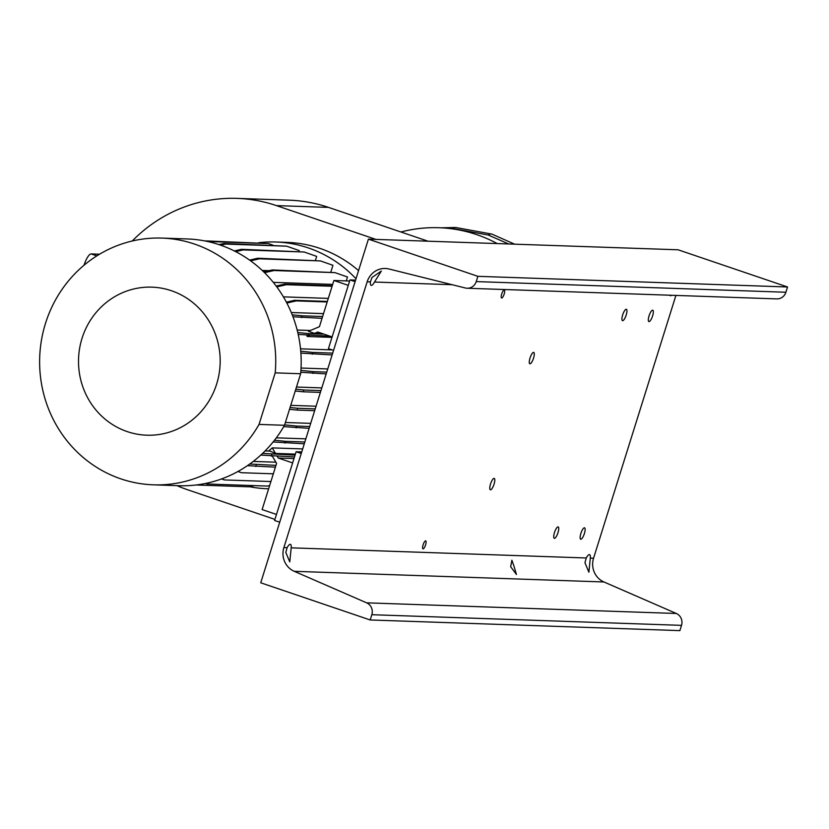<?xml version="1.0" encoding="UTF-8"?>
<svg xmlns="http://www.w3.org/2000/svg" width="829" height="829" viewBox="0 0 829 829"><rect width="100%" height="100%" fill="white"/><g stroke="black" fill="none" stroke-linecap="round" stroke-linejoin="round"><path stroke-width="1.24" d="M508.685 243.964L488.26 235.042L450.955 228.141L438.966 227.726A143.324 137.054 92 0 1 497.213 243.571M400.946 231.996A143.324 137.054 92 0 1 438.966 227.726M132.236 241.001A149.344 142.816 92 0 1 237.042 198.38L289.124 200.172A149.344 142.816 92 0 1 328.502 207.385L428.013 241.198M237.042 198.38A149.344 142.816 92 0 1 276.42 205.602L375.931 239.405M274.917 519.41L187.395 489.68A149.344 142.816 92 0 1 176.94 485.639M171.427 290.73A74.071 70.828 -88 0 0 82.04 338.305A74.071 70.828 -88 0 0 127.272 431.619A74.071 70.828 -88 0 0 216.659 384.034A74.071 70.828 -88 0 0 171.427 290.73M300.647 373.744L275.197 372.863A123.448 118.05 -88 0 0 194.473 244.047A123.448 118.05 -88 0 0 161.914 238.089A123.448 118.05 -88 0 0 41.45 340.17A123.448 118.05 -88 0 0 120.879 478.872A123.448 118.05 -88 0 0 153.438 484.83A123.448 118.05 -88 0 0 259.042 424.417L284.502 425.287L300.647 373.744A123.448 118.05 -88 0 0 219.923 244.928A123.448 118.05 -88 0 0 187.375 238.959L161.914 238.089M358.563 270.617A123.448 118.05 -88 0 0 319.87 248.358A123.448 118.05 -88 0 0 287.321 242.4L275.881 242.006A123.448 118.05 -88 0 0 258.689 242.721M356.004 278.762A123.448 118.05 -88 0 0 308.429 247.964A123.448 118.05 -88 0 0 275.881 242.006M332.118 336.906L317.756 332.025L314.533 333.382L322.574 333.662M348.273 285.352L333.911 280.482L319.434 326.678L308.45 331.32L314.533 333.382M333.911 280.482L349.631 281.021M306.854 335.279A111.107 106.247 92 0 1 307.144 336.501L309.58 335.476M300.523 348.822L332.16 349.911M331.973 337.362L307.144 336.501M298.212 334.419L329.994 336.18M277.259 456.333L278.275 458.022L293.984 458.561M276.471 514.446L262.119 509.576L276.596 463.37L272.306 456.157M278.275 458.022L292.627 462.903M265.083 450.924L269.28 451.069M302.678 448.935L272.244 447.888A111.107 106.247 92 0 1 269.01 450.624L275.539 453.432L295.383 454.116M262.565 453.401L295.072 455.121M290.751 405.35L316.067 406.22M297.176 330.035L310.409 330.491M273.29 282.357L332.688 284.399M262.202 270.42L269.145 270.658M253.249 461.421L275.902 462.199M285.373 422.5L310.688 423.37M296.492 387.029L321.807 387.899M276.316 437.836L305.839 438.852M301.051 368.035L327.745 368.957M283.404 296.855L328.294 298.399M220.732 245.197L225.633 244.068L286.647 246.172L299.165 250.555L298.937 251.301M235.674 251.622L243.135 249.912L304.16 252.006L316.678 256.389L315.476 260.223M250.617 260.834L259.404 258.814L320.429 260.917L332.947 265.301L330.854 271.964M264.555 272.689L273.964 270.523L334.978 272.627L347.496 277.01L346.273 280.907M249.529 486.706A123.448 118.05 -88 0 0 267.394 488.747A123.448 118.05 -88 0 0 268.627 488.789L267.394 488.747M153.438 484.83L178.888 485.711A123.448 118.05 -88 0 0 284.502 425.287M84.03 265.218A12.041 3.378 -71.2 0 1 91.128 253.933L99.521 254.223M205.24 241.001L207.177 241.405M207.571 241.488L268.43 243.581L272.979 245.177M205.696 240.897L268.43 243.581M275.197 372.863L259.042 424.417M286.399 302.171L294.502 300.305L327.341 301.435M291.3 312.523L323.528 313.631M286.855 303.041L296.222 300.896L327.186 301.953M294.502 300.305L296.222 300.896M292.979 316.761L322.056 318.326M292.243 314.833L302.129 315.818L301.569 317.621M302.129 315.818L322.616 316.523M234.348 250.949L241.415 249.322L243.135 249.912M241.415 249.322L304.16 252.006M300.782 372.252L326.191 373.91M300.917 370.408L313.435 371.651L312.875 373.454M313.435 371.651L326.75 372.117M273.124 441.95L304.284 443.795M274.482 440.23L285.456 441.329L284.896 443.121M285.456 441.329L304.854 441.992M249.591 260.099L257.695 258.233L259.404 258.814M257.695 258.233L320.429 260.917M260.772 455.08L294.502 456.924M271.871 454.323L271.311 456.126M295.238 391.008L303.238 391.796L303.797 390.003L320.958 390.594M295.808 389.205L303.797 390.003M303.238 391.796L320.398 392.386M206.431 483.981L267.456 486.074L269.643 485.576M283.715 426.634L309.134 428.324M284.627 424.873L296.699 426.075L296.14 427.878M296.699 426.075L309.704 426.52M300.886 353.113L332.139 354.926M300.74 351.237L312.792 352.439L312.232 354.242M312.792 352.439L332.698 353.123M237.933 471.494L241.488 472.717L273.321 473.815M237.954 471.483L241.488 472.717M249.747 464.033L275.974 465.37M247.425 465.66L275.404 467.162M256.348 464.696L255.788 466.489M263.746 271.891L272.244 269.943L273.964 270.523M272.244 269.943L334.978 272.627M219.011 244.617L223.913 243.488L225.633 244.068M223.913 243.488L286.647 246.172M276.793 286.896L286.357 284.699L332.097 286.264M276.181 286.057L284.637 284.109L286.357 284.699M284.637 284.109L332.263 285.746M224.421 479.939L221.55 478.934L224.421 479.939L270.907 481.535M196.079 484.986L249.073 486.81L254.244 485.618M297.787 332.522L308.989 333.641L308.419 335.434M308.989 333.641L324.046 334.16M289.508 409.319L297.145 410.075L297.715 408.282L315.227 408.884M290.067 407.516L297.715 408.282M297.145 410.075L314.668 410.676M272.244 447.888L275.539 453.432M333.559 350.387L328.439 348.646L349.973 279.922L355.102 281.663M349.973 279.922L355.579 280.109M279.715 522.208L274.586 520.467L296.129 451.743L301.248 453.484M296.129 451.743L301.735 451.929M514.177 566.818L511.887 560.217L510.654 566.694L516.426 574.476L514.177 566.818M533.534 358.159A6.021 1.689 108.8 0 0 533.71 352.398A6.021 1.689 108.8 0 0 530.021 358.035A6.021 1.689 108.8 0 0 529.845 363.796A6.021 1.689 108.8 0 0 533.534 358.159M557.99 532.674A6.021 1.689 108.8 0 0 558.176 526.912A6.021 1.689 108.8 0 0 554.477 532.55A6.021 1.689 108.8 0 0 554.3 538.311A6.021 1.689 108.8 0 0 557.99 532.674M626.196 315.03A6.021 1.689 108.8 0 0 626.372 309.269A6.021 1.689 108.8 0 0 622.683 314.906A6.021 1.689 108.8 0 0 622.496 320.668A6.021 1.689 108.8 0 0 626.196 315.03M584.383 533.575A6.021 1.689 108.8 0 0 584.569 527.814A6.021 1.689 108.8 0 0 580.87 533.461A6.021 1.689 108.8 0 0 580.694 539.223A6.021 1.689 108.8 0 0 584.383 533.575M494.053 484.157A6.021 1.689 108.8 0 0 494.229 478.395A6.021 1.689 108.8 0 0 490.53 484.043A6.021 1.689 108.8 0 0 490.353 489.804A6.021 1.689 108.8 0 0 494.053 484.157M652.589 315.942A6.021 1.689 108.8 0 0 652.765 310.181A6.021 1.689 108.8 0 0 649.076 315.818A6.021 1.689 108.8 0 0 648.9 321.579A6.021 1.689 108.8 0 0 652.589 315.942M504.187 294.046A4.218 1.181 108.8 0 0 504.312 290.015A4.218 1.181 108.8 0 0 501.721 293.963A4.218 1.181 108.8 0 0 501.597 297.994A4.218 1.181 108.8 0 0 504.187 294.046M425.567 544.902A4.218 1.181 108.8 0 0 425.691 540.871A4.218 1.181 108.8 0 0 423.111 544.819A4.218 1.181 108.8 0 0 422.987 548.85A4.218 1.181 108.8 0 0 425.567 544.902M584.942 562.715L586.258 557.979A8.435 2.373 -71.2 0 1 589.564 554.622A8.435 2.373 -71.2 0 1 590.31 558.114L588.891 572.207L584.942 562.715M285.808 552.425L287.124 547.689A8.435 2.373 -71.2 0 1 290.43 544.342A8.435 2.373 -71.2 0 1 291.176 547.834L289.767 561.917L285.808 552.425M371.962 277.508L381.34 271.042L374.47 282.036A8.435 2.373 -71.2 0 1 371.164 285.394A8.435 2.373 -71.2 0 1 370.418 281.901L371.962 277.508M675.915 295.425L593.554 558.228A19.274 18.425 -88 0 0 603.937 581.968L676.319 613.481A9.637 9.212 92 0 1 681.511 625.356L679.863 630.62L370.169 619.968L260.731 582.787L368.418 239.146L678.101 249.798L787.55 286.979L785.902 292.243A9.637 9.212 92 0 1 776.814 298.896L467.131 288.243A9.637 9.212 92 0 1 465.297 287.984L388.998 268.99A19.274 18.425 -88 0 0 385.34 268.482A19.274 18.425 -88 0 0 367.164 281.787L283.87 547.575A19.274 18.425 -88 0 0 294.254 571.316L366.636 602.838A9.637 9.212 92 0 1 371.827 614.703L370.169 619.968M671.469 295.269A8.435 2.373 -71.2 0 1 670.288 295.673A8.435 2.373 -71.2 0 1 669.811 295.217M368.418 239.146L477.867 276.326L476.219 281.591A9.637 9.212 92 0 1 467.131 288.243M477.867 276.326L787.55 286.979M441.256 227.809L455.649 227.478L491.98 234.13A33.119 9.306 108.8 0 0 491.203 233.985A33.119 9.306 108.8 0 0 488.25 235.042M276.42 205.602L328.502 207.385M91.128 253.933L96.838 255.871M294.254 571.316L603.937 581.968M283.87 547.575L287.124 547.689M291.176 547.834L586.258 557.979M590.31 558.114L593.554 558.228M367.164 281.787L370.418 281.901M374.47 282.036L452.137 284.71M366.636 602.838L676.319 613.481M371.827 614.703L681.511 625.356M476.219 281.591L785.902 292.243M491.98 234.13L514.622 244.172"/></g></svg>
